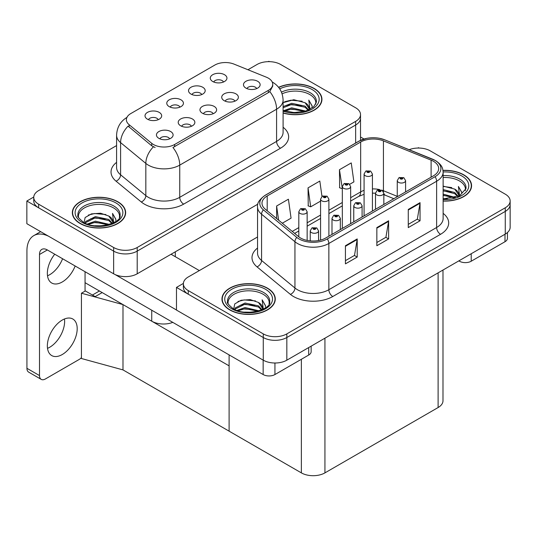<?xml version="1.0" encoding="UTF-8"?>
<svg xmlns="http://www.w3.org/2000/svg" width="537" height="537" viewBox="0 0 537 537"><rect width="100%" height="100%" fill="white"/><g stroke="black" fill="none" stroke-linecap="round" stroke-linejoin="round"><path stroke-width="0.81" d="M213.169 113.723A5.001 2.886 0 0 0 211.826 112.32A5.001 2.886 0 0 0 206.899 111.589A5.001 2.886 0 0 0 203.416 113.723M214.182 106.42A8.33 4.813 0 0 0 203.503 105.883A8.33 4.813 0 0 0 200.744 111.864A8.33 4.813 0 0 0 202.402 113.226A8.33 4.813 0 0 0 215.834 111.864A8.33 4.813 0 0 0 214.182 106.42M179.982 107.125A5.001 2.886 0 0 0 178.64 105.722A5.001 2.886 0 0 0 173.713 104.99A5.001 2.886 0 0 0 170.229 107.125M180.996 99.822A8.33 4.813 0 0 0 170.323 99.285A8.33 4.813 0 0 0 167.557 105.265A8.33 4.813 0 0 0 169.215 106.628A8.33 4.813 0 0 0 182.647 105.265A8.33 4.813 0 0 0 180.996 99.822M191.407 126.282A5.001 2.886 0 0 0 190.064 124.879A5.001 2.886 0 0 0 185.144 124.148A5.001 2.886 0 0 0 181.654 126.282M192.421 118.986A8.33 4.813 0 0 0 181.748 118.449A8.33 4.813 0 0 0 178.989 124.423A8.33 4.813 0 0 0 180.64 125.786A8.33 4.813 0 0 0 194.079 124.423A8.33 4.813 0 0 0 192.421 118.986M169.652 138.848A5.001 2.886 0 0 0 168.309 137.438A5.001 2.886 0 0 0 163.389 136.707A5.001 2.886 0 0 0 159.898 138.848M170.665 131.545A8.33 4.813 0 0 0 159.992 131.008A8.33 4.813 0 0 0 157.234 136.989A8.33 4.813 0 0 0 158.885 138.345A8.33 4.813 0 0 0 172.317 136.989A8.33 4.813 0 0 0 170.665 131.545M234.924 101.164A5.001 2.886 0 0 0 233.582 99.754A5.001 2.886 0 0 0 228.655 99.023A5.001 2.886 0 0 0 225.171 101.164M235.938 93.861A8.33 4.813 0 0 0 225.265 93.324A8.33 4.813 0 0 0 222.506 99.305A8.33 4.813 0 0 0 224.157 100.661A8.33 4.813 0 0 0 237.589 99.305A8.33 4.813 0 0 0 235.938 93.861M256.679 88.598A5.001 2.886 0 0 0 255.337 87.195A5.001 2.886 0 0 0 250.417 86.464A5.001 2.886 0 0 0 246.926 88.598M257.693 81.302A8.33 4.813 0 0 0 247.02 80.765A8.33 4.813 0 0 0 244.261 86.739A8.33 4.813 0 0 0 245.912 88.102A8.33 4.813 0 0 0 259.351 86.739A8.33 4.813 0 0 0 257.693 81.302M223.493 82A5.001 2.886 0 0 0 222.15 80.597A5.001 2.886 0 0 0 217.23 79.865A5.001 2.886 0 0 0 213.739 82M224.506 74.703A8.33 4.813 0 0 0 213.833 74.166A8.33 4.813 0 0 0 211.075 80.141A8.33 4.813 0 0 0 212.726 81.503A8.33 4.813 0 0 0 226.164 80.141A8.33 4.813 0 0 0 224.506 74.703M201.737 94.566A5.001 2.886 0 0 0 200.395 93.156A5.001 2.886 0 0 0 195.475 92.424A5.001 2.886 0 0 0 191.984 94.566M202.751 87.263A8.33 4.813 0 0 0 192.078 86.725A8.33 4.813 0 0 0 189.319 92.706A8.33 4.813 0 0 0 190.971 94.062A8.33 4.813 0 0 0 204.402 92.706A8.33 4.813 0 0 0 202.751 87.263M158.22 119.684A5.001 2.886 0 0 0 156.885 118.281A5.001 2.886 0 0 0 151.958 117.549A5.001 2.886 0 0 0 148.474 119.684M159.241 112.387A8.33 4.813 0 0 0 148.561 111.85A8.33 4.813 0 0 0 145.802 117.825A8.33 4.813 0 0 0 147.453 119.187A8.33 4.813 0 0 0 160.892 117.825A8.33 4.813 0 0 0 159.241 112.387M268.339 78.147A14.996 8.659 0 0 0 266.339 77.18L233.998 64.104A14.996 8.659 0 0 0 214.793 65.078L130.78 113.575A14.996 8.659 0 0 0 126.39 119.697A14.996 8.659 0 0 0 129.102 124.665L151.743 143.339A14.996 8.659 0 0 0 174.632 144.493L268.339 90.391A14.996 8.659 0 0 0 272.729 84.269A14.996 8.659 0 0 0 268.339 78.147M172.8 322.375A16.66 9.619 180 0 1 151.736 321.193L85.054 282.69M269.48 61.668L268.849 61.299L268.218 61.668M33.764 197.025L26.85 201.019L113.643 251.128A16.66 9.619 0 0 0 137.204 251.128L355.642 125.014A16.66 9.619 0 0 0 360.522 118.214A16.66 9.619 0 0 1 355.642 125.014L137.204 251.128A16.66 9.619 0 0 1 113.643 251.128L38.63 207.819A16.66 9.619 0 0 1 33.75 201.019L33.75 197.388A16.66 9.619 0 0 0 38.63 204.194L113.643 247.497A16.66 9.619 0 0 0 137.204 247.497L355.642 121.389A16.66 9.619 0 0 0 360.522 114.582A16.66 9.619 0 0 0 355.642 107.783L280.629 64.474A16.66 9.619 0 0 0 257.069 64.474L247.946 69.743M26.85 201.019L26.85 223.694L113.643 273.803A16.66 9.619 0 0 0 137.204 273.803L257.894 204.127M102.178 292.578L95.183 296.612L85.054 290.765M122.986 369.899L122.986 304.593L229.104 365.858L229.104 431.157L122.986 369.899L81.436 358.515L81.436 293.209L122.986 304.593M99.426 290.987L92.438 295.028L85.37 290.947L81.436 293.209M257.552 236.971L188.259 276.978A16.66 9.619 0 0 0 183.379 283.778L183.379 287.409A16.66 9.619 0 0 0 188.259 294.209L263.271 337.518A16.66 9.619 0 0 0 286.832 337.518L505.27 211.403A16.66 9.619 0 0 0 510.15 204.604A16.66 9.619 0 0 1 505.27 211.403L286.832 337.518A16.66 9.619 0 0 1 263.271 337.518L176.478 287.409L176.478 310.077L263.271 360.186A16.66 9.619 0 0 0 286.832 360.186L505.27 234.078A16.66 9.619 0 0 0 510.15 227.272L510.15 200.972A16.66 9.619 0 0 0 505.27 194.172L430.258 150.863A16.66 9.619 0 0 0 409.16 149.689M419.108 148.051L418.477 147.688L417.846 148.051M183.392 283.415L176.478 287.409M442.991 270.03L442.991 400.73A16.66 9.619 180 0 1 438.111 407.536L324.932 472.882A16.66 9.619 180 0 1 301.364 472.882L229.104 431.157L229.104 354.883M283.093 113.018A26.662 15.392 0 0 0 321.938 99.325A26.662 15.392 0 0 0 314.132 88.444A26.662 15.392 0 0 0 278.575 87.33M117.845 201.764A26.662 15.392 0 0 0 88.793 198.428A26.662 15.392 0 0 0 72.334 212.652A26.662 15.392 0 0 0 80.141 223.533A26.662 15.392 0 0 0 109.199 226.869A26.662 15.392 0 0 0 125.651 212.652A26.662 15.392 0 0 0 117.845 201.764M72.609 214.062A26.662 15.392 0 0 0 72.522 214.464M272.729 84.269L272.729 86.108L269.789 91.599L268.339 92.653L172.948 147.514A19.439 11.223 60 0 1 179.741 165.127A22.218 12.828 180 0 1 148.319 165.127A22.218 12.828 180 0 1 145.829 163.409L120.597 142.607A22.218 12.828 180 0 1 116.583 135.25L116.583 167.45A22.218 12.828 0 0 0 120.597 174.807L145.829 195.609A22.218 12.828 0 0 0 148.319 197.321A22.218 12.828 0 0 0 179.741 197.321L276.582 141.406A22.218 12.828 0 0 0 283.093 132.337L283.093 100.144A22.218 12.828 180 0 1 276.582 109.212A19.439 11.223 -120 0 0 269.789 91.599M155.112 147.514L151.743 145.809L128.095 126.114A19.439 13.002 129.5 0 0 120.597 142.607L120.597 174.807A5.551 3.712 -50.5 0 1 116.052 181.177A27.77 16.036 180 0 1 116.583 162.362M116.583 145.581L38.63 190.588A16.66 9.619 0 0 0 33.75 197.388M125.47 214.464A26.662 15.392 0 0 0 125.376 214.062M321.75 101.137A26.662 15.392 0 0 0 321.663 100.741M443.126 201.073A26.662 15.392 0 0 0 471.567 185.715A26.662 15.392 0 0 0 463.76 174.827A26.662 15.392 0 0 0 442.978 170.363M267.473 288.154A26.662 15.392 0 0 0 238.421 284.818A26.662 15.392 0 0 0 221.962 299.035A26.662 15.392 0 0 0 229.769 309.923A26.662 15.392 0 0 0 258.827 313.259A26.662 15.392 0 0 0 275.28 299.035A26.662 15.392 0 0 0 267.473 288.154M222.244 300.452A26.662 15.392 0 0 0 222.15 300.854M433.48 161.295A17.775 10.263 180 0 1 438.682 168.551A17.775 10.263 180 0 1 433.48 175.807L325.717 238.019A17.775 10.263 180 0 1 298.592 236.649L265.204 209.128A17.775 10.263 180 0 1 261.989 203.241A17.775 10.263 180 0 1 267.198 195.985L360.669 142.016A17.775 10.263 180 0 1 383.431 140.869L431.104 160.14A17.775 10.263 180 0 1 433.48 161.295M435.051 160.388A19.997 11.546 0 0 0 432.379 159.093L384.707 139.821A19.997 11.546 0 0 0 379.901 138.392A19.997 11.546 0 0 0 366.57 138.392A19.997 11.546 0 0 0 359.099 141.11L265.627 195.079A19.997 11.546 0 0 0 263.385 209.86L296.766 237.388A19.997 11.546 0 0 0 327.288 238.931L435.051 176.713A19.997 11.546 0 0 0 435.051 160.388M345.432 245.731L345.432 263.868L357.212 257.069L357.212 238.931L345.432 245.731M345.432 260.653L354.507 255.411L357.165 239.529A4.444 2.564 -120 0 0 357.212 238.931M354.427 255.458L357.212 257.069M408.268 209.45L408.268 227.594L420.048 220.788L420.048 202.65L408.268 209.45M408.268 224.372L417.343 219.136L420.001 203.255A4.444 2.564 -120 0 0 420.048 202.65M417.262 219.183L420.048 220.788M376.846 227.594L376.846 245.731L388.627 238.931L388.627 220.788L376.846 227.594M376.846 242.516L385.922 237.273L388.58 221.392A4.444 2.564 -120 0 0 388.627 220.788M385.841 237.32L388.627 238.931M183.379 283.778A16.66 9.619 0 0 0 188.259 290.577L263.271 333.886A16.66 9.619 0 0 0 286.832 333.886L505.27 207.772A16.66 9.619 0 0 0 510.15 200.972M349.721 184.292L353.903 181.882L351.245 162.926L339.458 169.726L339.653 187.755M282.301 223.217L291.067 218.156L288.409 199.207L276.622 206.007L276.622 218.539M321.978 196.435L319.824 181.063L308.043 187.869L308.231 205.899M308.043 187.869L310.701 206.819L320.569 201.127M310.701 206.819L308.043 205.825M339.458 169.726L342.324 188.561M342.123 188.682L339.458 187.688M276.622 206.007L278.616 220.183M275.098 300.854A26.662 15.392 0 0 0 275.004 300.452M471.379 187.527A26.662 15.392 0 0 0 471.291 187.124M307.144 240.422L307.144 211.719A4.168 2.403 180 0 1 304.573 213.941A4.168 2.403 180 0 1 300.029 213.417A4.168 2.403 180 0 1 298.814 211.719L300.472 208.826A2.779 1.671 57.8 0 1 301.955 208.906A1.389 0.799 0 0 0 301.995 210.014A1.389 0.799 0 0 0 303.955 210.014A1.389 0.799 0 0 0 303.955 208.88A1.389 0.799 0 0 0 302.036 208.859L303.533 209.45L302.586 209.678L301.955 208.906M302.6 209.685L302.6 209.215M302.036 208.859A2.779 1.53 -117.9 0 0 300.74 208.671A2.779 1.53 -117.9 0 0 300.619 208.752M302.566 209.665L302.566 209.235M318.569 240.536L318.569 230.876A4.168 2.403 180 0 1 315.998 233.098A4.168 2.403 180 0 1 311.46 232.575A4.168 2.403 180 0 1 310.238 230.876L311.903 227.983A2.779 1.671 57.8 0 1 313.38 228.071A1.389 0.799 0 0 0 313.42 229.178A1.389 0.799 0 0 0 315.387 229.178A1.389 0.799 0 0 0 315.387 228.044A1.389 0.799 0 0 0 313.467 228.017L314.957 228.608L314.011 228.836L313.38 228.071M314.031 228.843L314.031 228.373M313.467 228.017A2.779 1.53 -117.9 0 0 312.165 227.829A2.779 1.53 -117.9 0 0 312.044 227.91M314.011 228.836L313.997 228.393M471.218 253.733L471.218 261.217L504.995 241.717L504.995 234.233M364.039 139.023L360.522 136.995M507.438 232.541L507.438 238.321A8.33 4.813 180 0 1 504.995 241.717M471.218 261.217A8.33 4.813 180 0 1 459.437 261.217L459.437 260.539M458.846 260.875L459.437 261.217M64.467 318.978A21.104 12.183 -60 0 1 49.706 347.264A21.104 12.183 -60 0 1 47.511 348.345M62.272 320.059A21.104 12.183 -60 0 1 72.824 319.012A21.104 12.183 -60 0 1 76.059 335.927A21.104 12.183 -60 0 1 62.272 354.521A21.104 12.183 -60 0 1 51.72 355.568A21.104 12.183 -60 0 1 48.484 338.659A21.104 12.183 -60 0 1 62.272 320.059M62.587 258.747A21.104 12.183 -60 0 1 49.706 274.709A21.104 12.183 -60 0 1 47.511 275.79M75.153 266.003A21.104 12.183 -60 0 1 62.272 281.965A21.104 12.183 -60 0 1 51.72 283.012A21.104 12.183 -60 0 1 54.734 254.216M274.937 363.005L274.937 374.544L308.708 355.044L308.708 347.56M199.334 270.581L171.061 254.256M176.478 309.99L115.079 274.541M39.496 375.564A8.33 4.813 120 0 0 41.221 379.377L28.656 372.121A8.33 4.813 -60 0 1 26.931 368.308L39.496 375.564L39.496 254.484A11.109 6.41 60 0 1 41.799 249.396A11.109 6.41 60 0 1 47.35 249.947L263.157 374.544L263.157 360.119M48.572 236.233A33.321 19.238 -120 0 0 33.831 235.602A33.321 19.238 -120 0 0 26.931 250.86L26.931 368.308M41.221 379.377A8.33 4.813 120 0 0 45.39 378.968L79.161 359.468A8.33 4.813 120 0 0 81.436 357.622M85.054 291.128L85.054 271.715M311.151 346.15L311.151 351.641A8.33 4.813 180 0 1 308.708 355.044M274.937 374.544A8.33 4.813 180 0 1 263.157 374.544M328.899 236.186L328.899 199.153A4.168 2.403 180 0 1 326.328 201.375A4.168 2.403 180 0 1 321.791 200.858A4.168 2.403 180 0 1 320.569 199.153L322.227 196.267A2.779 1.671 57.8 0 1 323.71 196.347A1.389 0.799 0 0 0 323.751 197.455A1.389 0.799 0 0 0 325.717 197.455A1.389 0.799 0 0 0 325.717 196.32A1.389 0.799 0 0 0 323.798 196.3L325.288 196.891L324.341 197.113L324.361 196.649M323.798 196.3A2.779 1.53 -117.9 0 0 322.495 196.112A2.779 1.53 -117.9 0 0 322.375 196.186M324.321 197.106L323.71 196.347M324.341 197.113L324.321 196.67M350.654 223.62L350.654 186.594A4.168 2.403 180 0 1 348.083 188.816A4.168 2.403 180 0 1 343.546 188.292A4.168 2.403 180 0 1 342.324 186.594L343.989 183.701A2.779 1.671 57.8 0 1 345.466 183.788A1.389 0.799 0 0 0 345.506 184.896A1.389 0.799 0 0 0 347.473 184.896A1.389 0.799 0 0 0 347.473 183.761A1.389 0.799 0 0 0 345.553 183.735L347.043 184.325L346.097 184.553L345.466 183.788M346.117 184.56L346.117 184.09M345.553 183.735A2.779 1.53 -117.9 0 0 344.251 183.547A2.779 1.53 -117.9 0 0 344.13 183.627M346.097 184.553L346.083 184.11M372.416 211.061L372.416 174.035A4.168 2.403 180 0 1 369.839 176.257A4.168 2.403 180 0 1 365.301 175.733A4.168 2.403 180 0 1 364.079 174.035L365.744 171.142A2.779 1.671 57.8 0 1 367.221 171.222A1.389 0.799 0 0 0 367.268 172.33A1.389 0.799 0 0 0 369.228 172.33A1.389 0.799 0 0 0 369.228 171.196A1.389 0.799 0 0 0 367.308 171.175L368.805 171.766L367.852 171.994L367.221 171.222M367.872 172.001L367.872 171.531M367.308 171.175A2.779 1.53 -117.9 0 0 366.012 170.988A2.779 1.53 -117.9 0 0 365.892 171.068M367.838 171.981L367.838 171.551M340.33 229.588L340.33 218.317A4.168 2.403 180 0 1 337.753 220.539A4.168 2.403 180 0 1 333.215 220.016A4.168 2.403 180 0 1 331.994 218.317L333.658 215.424A2.779 1.671 57.8 0 1 335.135 215.505A1.389 0.799 0 0 0 335.182 216.612A1.389 0.799 0 0 0 337.142 216.612A1.389 0.799 0 0 0 337.142 215.478A1.389 0.799 0 0 0 335.222 215.458L336.719 216.049L335.766 216.277L335.135 215.505M335.786 216.283L335.786 215.814M335.222 215.458A2.779 1.53 -117.9 0 0 333.927 215.27A2.779 1.53 -117.9 0 0 333.806 215.35M335.766 216.277L335.753 215.834M362.086 217.022L362.086 205.752A4.168 2.403 180 0 1 359.515 207.973A4.168 2.403 180 0 1 354.97 207.457A4.168 2.403 180 0 1 353.755 205.752L355.413 202.865A2.779 1.671 57.8 0 1 356.897 202.946A1.389 0.799 0 0 0 356.937 204.053A1.389 0.799 0 0 0 358.897 204.053A1.389 0.799 0 0 0 358.897 202.919A1.389 0.799 0 0 0 356.977 202.892L358.313 203.261L357.528 203.711L357.541 203.248M356.977 202.892A2.779 1.53 -117.9 0 0 355.682 202.711A2.779 1.53 -117.9 0 0 355.561 202.785M357.508 203.704L356.897 202.946M357.528 203.711L357.508 203.268M383.841 204.463L383.841 193.192A4.168 2.403 180 0 1 381.27 195.414A4.168 2.403 180 0 1 376.732 194.891A4.168 2.403 180 0 1 375.511 193.192L377.169 190.299A2.779 1.671 57.8 0 1 378.652 190.387A1.389 0.799 0 0 0 378.692 191.494A1.389 0.799 0 0 0 380.659 191.494A1.389 0.799 0 0 0 380.659 190.36A1.389 0.799 0 0 0 378.739 190.333L380.23 190.924L379.283 191.152L378.652 190.387M379.303 191.159L379.303 190.689M378.739 190.333A2.779 1.53 -117.9 0 0 377.437 190.145A2.779 1.53 -117.9 0 0 377.316 190.226M379.263 191.138L379.263 190.709M405.596 191.904L405.596 180.633A4.168 2.403 180 0 1 403.025 182.855A4.168 2.403 180 0 1 398.488 182.332A4.168 2.403 180 0 1 397.266 180.633L398.931 177.74A2.779 1.671 57.8 0 1 400.407 177.821A1.389 0.799 0 0 0 400.454 178.928A1.389 0.799 0 0 0 402.414 178.928A1.389 0.799 0 0 0 402.414 177.794A1.389 0.799 0 0 0 400.495 177.774L401.991 178.365L401.038 178.593L400.407 177.821M401.058 178.599L401.058 178.13M400.495 177.774A2.779 1.53 -117.9 0 0 399.199 177.586A2.779 1.53 -117.9 0 0 399.072 177.666M401.038 178.593L401.025 178.15M282.1 93.854A20.547 11.861 180 0 1 309.809 94.566A20.547 11.861 180 0 1 315.709 104.238M278.696 87.477A26.38 15.231 180 0 1 313.93 88.558A26.38 15.231 180 0 1 321.663 99.325A26.38 15.231 180 0 1 283.093 112.837M283.093 102.674L293.806 99.721L305.097 102.728L309.158 108.669M291.363 112.401L297.693 112.528M283.61 110.689L291.685 107.83L305.728 111.099M284.724 111.065L291.685 108.964L304.519 111.441M283.093 106.608L291.685 103.299L305.097 106.131L308.654 110.011M283.093 107.742L291.685 104.433L305.097 107.259L308.157 110.219M308.923 109.89A13.888 8.015 0 0 0 309.164 108.393A13.888 8.015 0 0 0 305.097 102.728M309.943 109.394L308.788 100.09L312.172 105.943L312.037 107.158M308.788 100.09L312.165 106.165M284.623 101.755L290.906 100.204L302.156 101.211M286.859 105.527L290.906 104.742L301.754 105.628M286.859 110.058L290.906 109.273L301.754 110.166M443.126 177.519A20.547 11.861 180 0 1 459.437 180.949A20.547 11.861 180 0 1 465.337 190.628M443.005 170.524A26.38 15.231 180 0 1 463.565 174.941A26.38 15.231 180 0 1 471.291 185.715A26.38 15.231 180 0 1 443.126 200.912M443.126 186.111L454.725 189.111L458.786 195.059M443.126 198.636L447.321 198.918M443.126 194.105L455.356 197.482M443.126 195.24L454.148 197.831M443.126 189.568L454.725 192.514L458.283 196.401M443.126 190.702L454.725 193.649L457.786 196.609M458.551 196.28A13.888 8.015 0 0 0 458.793 194.783A13.888 8.015 0 0 0 454.725 189.111M459.571 195.783L458.417 186.473L461.8 192.327L461.666 193.548M458.417 186.473L461.793 192.548M443.126 186.42L451.785 187.601M443.126 190.957L451.382 192.018M443.126 195.488L451.382 196.549M78.563 217.566A20.547 11.861 180 0 1 90.109 205.577A20.547 11.861 180 0 1 113.522 207.886A20.547 11.861 180 0 1 119.422 217.566M117.65 201.878A26.38 15.231 180 0 1 125.376 212.652A26.38 15.231 180 0 1 109.092 226.721A26.38 15.231 180 0 1 80.342 223.419A26.38 15.231 180 0 1 72.609 212.652A26.38 15.231 180 0 1 88.9 198.576A26.38 15.231 180 0 1 117.65 201.878M84.074 222.587L85.128 217.525L91.451 213.88L100.594 213.223L108.81 216.049L112.871 221.996M95.076 225.728L101.412 225.855M87.33 224.016L95.398 221.157L109.441 224.419M88.437 224.385L95.398 222.291L108.232 224.768M85.121 223.11L85.584 221.533L95.398 216.619L108.81 219.452L112.367 223.338M85.349 223.211L85.584 222.667L95.398 217.754L108.81 220.586L111.871 223.546M112.636 223.217A13.888 8.015 0 0 0 112.877 221.721A13.888 8.015 0 0 0 108.81 216.049M113.663 222.721L112.508 213.411L115.885 219.264L115.75 220.485M112.508 213.411L115.878 219.485M88.337 215.082L94.619 213.531L105.87 214.538M90.572 218.848L94.619 218.062L105.474 218.955M90.572 223.385L94.619 222.6L105.474 223.486M228.191 303.949A20.547 11.861 180 0 1 239.737 291.967A20.547 11.861 180 0 1 263.157 294.276A20.547 11.861 180 0 1 269.05 303.949M267.278 288.268A26.38 15.231 180 0 1 275.004 299.035A26.38 15.231 180 0 1 258.72 313.111A26.38 15.231 180 0 1 229.97 309.809A26.38 15.231 180 0 1 222.244 299.035A26.38 15.231 180 0 1 238.529 284.966A26.38 15.231 180 0 1 267.278 288.268M233.702 308.97L234.756 303.915L241.079 300.27L250.222 299.612L258.438 302.438L262.499 308.379M244.704 312.118L251.041 312.239M236.958 310.399L245.026 307.547L259.069 310.809M238.066 310.775L245.026 308.681L257.861 311.158M234.75 309.493L235.213 307.923L245.026 303.009L258.438 305.842L261.996 309.721M234.978 309.601L235.213 309.057L245.026 304.143L258.438 306.976L261.506 309.936M262.264 309.601A13.888 8.015 0 0 0 262.506 308.104A13.888 8.015 0 0 0 258.438 302.438M263.291 309.104L262.137 299.8L265.513 305.654L265.379 306.869M262.137 299.8L265.506 305.875M237.965 301.472L244.248 299.915L255.498 300.921M240.2 305.238L244.248 304.452L255.102 305.338M240.2 309.768L244.248 308.983L255.102 309.876M151.736 321.193L151.736 310.218M355.642 143.043L355.642 121.389M137.204 273.803L137.204 247.497M113.643 273.803L113.643 247.497M175.304 256.706L175.304 251.806M129.102 124.665L129.102 127.135M151.743 143.339L151.743 145.809M174.632 144.493L174.632 146.749M268.339 90.391L268.339 92.653M263.271 360.186L263.271 333.886M286.832 360.186L286.832 333.886M505.27 234.078L505.27 207.772M438.111 407.536L438.111 272.85M324.932 472.882L324.932 338.196M301.364 472.882L301.364 359.28M183.667 204.127A5.551 3.209 60 0 1 179.741 197.321L179.741 165.127L276.582 109.212L276.582 141.406A5.551 3.209 60 0 0 280.515 148.212L183.667 204.127A27.77 16.036 180 0 1 144.393 204.127A27.77 16.036 180 0 1 141.285 201.986L116.052 181.177M153.401 146.836A19.439 13.002 129.5 0 0 145.829 163.409L145.829 195.609A5.551 3.712 -50.5 0 1 141.285 201.986M283.093 127.256A27.77 16.036 180 0 1 280.515 148.212M38.63 204.194L38.63 207.819M443.126 213.35A27.77 16.036 180 0 1 440.548 234.307L332.786 296.518A5.551 3.209 60 0 1 328.859 289.718L436.621 227.5A22.218 12.828 0 0 0 443.126 218.431L443.126 172.176A22.218 12.828 180 0 1 436.621 181.244A5.551 3.209 -120 0 0 435.051 176.713M332.786 296.518A27.77 16.036 180 0 1 293.511 296.518A27.77 16.036 180 0 1 290.403 294.377L257.015 266.855A27.77 16.036 180 0 1 257.552 248.04M297.438 289.718A22.218 12.828 0 0 0 328.859 289.718L328.859 243.462A22.218 12.828 180 0 1 294.947 241.751L261.566 214.223A22.218 12.828 180 0 1 257.552 206.866L257.552 253.122A22.218 12.828 0 0 0 261.566 260.479L294.947 288.007A22.218 12.828 0 0 0 297.438 289.718M432.728 159.234A5.551 2.598 112 0 0 432.553 159.147A5.551 2.598 112 0 0 432.379 159.093M366.57 138.392L358.676 141.291A5.551 3.209 60 0 1 359.099 141.11M265.627 195.079A5.551 3.209 -120 0 0 265.204 195.253C259.411 199.442 256.861 203.315 257.552 206.866M263.385 209.86A5.551 3.712 129.5 0 0 261.566 214.223L261.566 260.479A5.551 3.712 -50.5 0 1 257.015 266.855M296.766 237.388A5.551 3.712 129.5 0 0 294.947 241.751L294.947 288.007A5.551 3.712 -50.5 0 1 290.403 294.377M327.288 238.931A5.551 3.209 60 0 1 328.859 243.462L436.621 181.244L436.621 227.5A5.551 3.209 60 0 0 440.548 234.307M188.259 290.577L188.259 294.209M267.198 195.985L267.198 210.766M431.104 160.14L431.104 177.176M383.431 140.869L383.431 190.756A17.775 10.263 0 0 0 382.143 190.279M397.266 196.347L383.431 190.756A9.995 4.679 -68 0 0 383.472 191.682M379.766 189.615A17.775 10.263 0 0 0 372.416 188.91M364.079 190.36A17.775 10.263 0 0 0 360.669 191.904L350.654 197.683M360.669 142.016L360.669 191.904A9.995 5.773 60 0 1 358.595 196.482L350.654 201.066M342.324 202.496L328.899 210.242M320.569 215.055L307.144 222.808M298.814 227.614L292.235 231.413M393.829 198.697L385.418 195.293A9.995 4.679 -68 0 1 383.841 193.448M376.846 228.165L388.58 221.392M408.268 210.027L420.001 203.255M345.432 246.308L357.165 239.529M47.35 249.947L39.496 254.484M281.455 92.142A21.118 12.19 180 0 1 310.211 92.74A21.118 12.19 180 0 1 316.347 102.238L313.642 106.87L305.593 111.139L294.162 112.589L283.093 110.501M279.703 88.874A23.883 13.787 180 0 1 312.165 89.578A23.883 13.787 180 0 1 314.138 107.783A23.883 13.787 180 0 1 283.093 111.186M443.126 175.599A21.118 12.19 180 0 1 459.84 179.13A21.118 12.19 180 0 1 465.975 188.628L459.645 195.743L443.126 198.952M443.126 171.961A23.883 13.787 180 0 1 461.793 175.961A23.883 13.787 180 0 1 466.613 191.461A23.883 13.787 180 0 1 443.126 199.462M77.932 215.565A21.118 12.19 180 0 1 90.216 203.597A21.118 12.19 180 0 1 113.925 206.067A21.118 12.19 180 0 1 120.06 215.565C121.986 222.694 95.774 230.735 83.497 222.264C78.758 218.284 76.898 216.049 77.932 215.565M115.878 202.899A23.883 13.787 180 0 1 115.878 222.399A23.883 13.787 180 0 1 82.107 222.399A23.883 13.787 180 0 1 82.107 202.899A23.883 13.787 180 0 1 115.878 202.899M227.56 301.948A21.118 12.19 180 0 1 239.844 289.987A21.118 12.19 180 0 1 263.56 292.457A21.118 12.19 180 0 1 269.688 301.948C271.615 309.084 245.402 317.125 233.125 308.647C228.386 304.667 226.527 302.438 227.56 301.948M265.513 289.289A23.883 13.787 180 0 1 265.513 308.788A23.883 13.787 180 0 1 231.736 308.788A23.883 13.787 180 0 1 231.736 289.289A23.883 13.787 180 0 1 265.513 289.289M360.522 140.338L360.522 114.582M283.093 100.144C282.717 92.156 279.206 86.162 272.561 82.174L272.185 81.966M127.115 117.281C120.469 121.275 116.959 127.262 116.583 135.25M443.126 172.176C442.763 168.356 442.448 165.215 435.473 160.563L384.875 139.875L379.901 138.392M358.676 141.291L265.204 195.253M385.418 195.293L383.841 194.716M375.511 209.269L375.511 193.192L372.416 193.132M364.079 194.287L358.595 196.482M342.324 205.872L328.899 213.625M320.569 218.438L307.144 226.184M298.814 230.997L294.645 233.4M307.144 211.719L305.345 208.745L300.74 208.671M298.814 236.83L298.814 211.719M318.569 230.876L316.776 227.903L312.165 227.829M310.238 240.891L310.238 230.876M33.831 235.602L40.651 231.662M328.899 199.153L327.107 196.186L322.495 196.112M320.569 240.093L320.569 199.153M350.654 186.594L348.862 183.62L344.251 183.547M342.324 228.433L342.324 186.594M372.416 174.035L370.617 171.061L366.012 170.988M364.079 215.867L364.079 174.035M340.33 218.317L338.532 215.344L333.927 215.27M331.994 234.394L331.994 218.317M362.086 205.752L360.287 202.785L355.682 202.711M353.755 221.835L353.755 205.752M383.841 193.192L382.049 190.219L377.437 190.145M405.596 180.633L403.804 177.66L399.199 177.586M397.266 196.71L397.266 180.633M321.663 99.325L321.663 101.54M471.291 185.715L471.291 187.93M125.376 212.652L125.376 214.867M72.609 212.652L72.609 214.867M275.004 299.035L275.004 301.25M222.244 299.035L222.244 301.25"/></g></svg>

